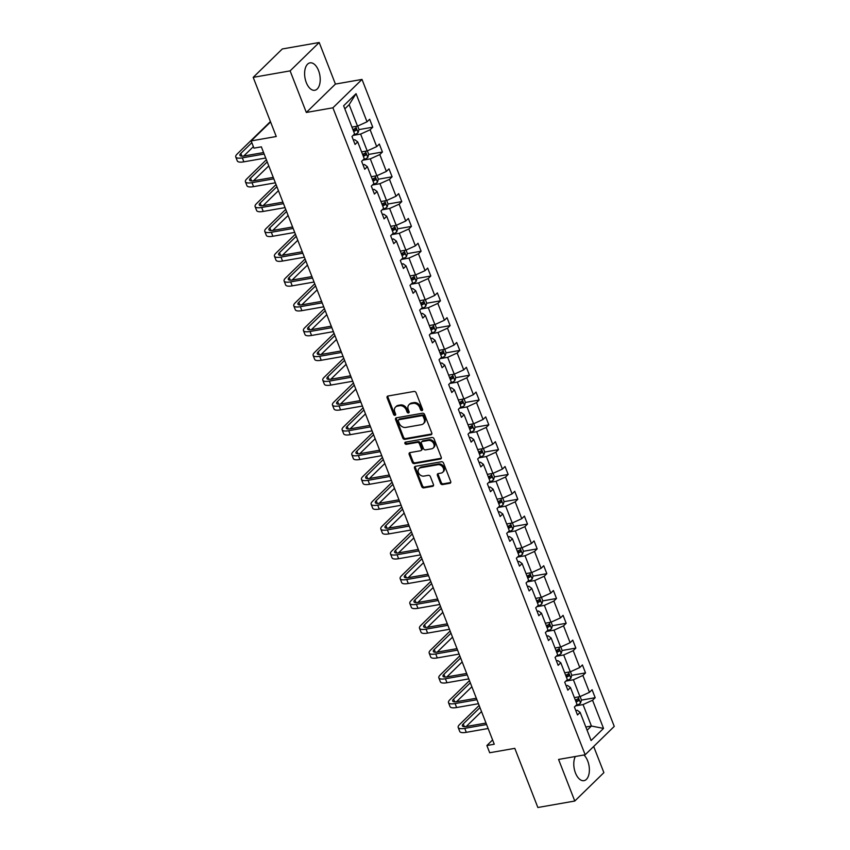 <?xml version="1.0" encoding="UTF-8"?>
<svg xmlns="http://www.w3.org/2000/svg" width="850" height="850" viewBox="0 0 850 850"><rect width="100%" height="100%" fill="white"/><g stroke="black" fill="none" stroke-linecap="round" stroke-linejoin="round"><path stroke-width="1.27" d="M421.983 410.614A1.222 0.967 -134.3 0 0 422.567 409.339L416.107 392.753A1.753 1.381 -134.3 0 0 414.046 391.446L387.951 396.026A1.753 1.381 -134.3 0 0 387.111 397.842L393.582 414.428A1.222 0.967 -134.3 0 0 395.611 414.067L394.772 411.921A5.599 4.42 -134.3 0 1 395.494 407.097A5.599 4.42 -134.3 0 1 397.46 406.119L399.638 405.737A5.599 4.42 -134.3 0 1 406.226 409.913L407.065 412.059A1.222 0.967 -134.3 0 0 409.094 411.708L408.255 409.562A5.599 4.42 -134.3 0 1 408.978 404.738A5.599 4.42 -134.3 0 1 410.943 403.75L413.121 403.368A5.599 4.42 -134.3 0 1 419.709 407.554L420.538 409.7A1.222 0.967 -134.3 0 0 421.983 410.614M575.333 756.511A13.919 7.544 80.1 0 0 575.45 772.937A13.919 7.544 80.1 0 0 583.982 780.661A13.919 7.544 80.1 0 0 587.711 760.973A13.919 7.544 80.1 0 0 583.897 755.002M318.548 70.582A13.919 7.544 80.1 0 0 310.006 62.857A13.919 7.544 80.1 0 0 306.276 82.546A13.919 7.544 80.1 0 0 314.819 90.27A13.919 7.544 80.1 0 0 318.548 70.582M253.194 77.361L282.285 48.971L319.207 42.5L290.116 70.879L253.194 77.361L276.25 136.51L251.143 140.909L253.969 148.144L261.354 146.848L494.264 744.228L486.88 745.524L489.696 752.749L514.803 748.351L537.859 807.5L574.781 801.029L603.883 772.639L593.672 746.47M440.481 483.278A1.753 1.381 -134.3 0 0 442.542 484.585L449.862 483.299A1.753 1.381 -134.3 0 0 450.702 481.483L443.519 463.069A1.753 1.381 -134.3 0 0 441.458 461.763L415.363 466.342A1.753 1.381 -134.3 0 0 414.524 468.148L421.706 486.572A1.753 1.381 -134.3 0 0 423.767 487.879L432.608 486.328A1.753 1.381 -134.3 0 0 433.447 484.511L430.376 476.627A1.753 1.381 -134.3 0 0 428.315 475.32L423.938 476.096A4.686 3.687 -134.3 0 1 418.944 473.599A4.686 3.687 -134.3 0 1 419.029 468.562A4.686 3.687 -134.3 0 1 420.676 467.744L437.856 464.727A4.686 3.687 -134.3 0 1 442.85 467.224A4.686 3.687 -134.3 0 1 442.754 472.26A4.686 3.687 -134.3 0 1 441.108 473.078L438.249 473.578A1.753 1.381 -134.3 0 0 437.41 475.394L440.481 483.278L441.267 482.513A1.753 1.381 -134.3 0 0 443.328 483.82L450.649 482.534A1.753 1.381 -134.3 0 0 450.766 482.502M290.116 70.879L306.329 112.466L332.913 107.801L585.161 754.779L558.577 759.443L574.781 801.029M430.929 434.764A1.753 1.381 -134.3 0 0 431.779 432.947L424.596 414.534A1.753 1.381 -134.3 0 0 422.535 413.228L396.44 417.796A1.753 1.381 -134.3 0 0 395.601 419.613L402.783 438.026A1.753 1.381 -134.3 0 0 404.844 439.333L430.929 434.764L431.715 433.989A1.753 1.381 -134.3 0 0 431.842 433.967M434.053 438.802L441.235 457.215A1.753 1.381 -134.3 0 1 440.396 459.032L414.301 463.611A1.753 1.381 -134.3 0 1 412.239 462.304L409.169 454.421A1.753 1.381 -134.3 0 1 410.008 452.604L420.591 450.744A1.753 1.381 -134.3 0 0 421.441 448.928L419.401 443.7A1.753 1.381 -134.3 0 0 417.339 442.393L406.321 444.327A1.222 0.967 -134.3 0 1 405.471 442.149L432.002 437.495A1.753 1.381 -134.3 0 1 434.053 438.802M575.769 710.515L577.235 710.249L580.136 712.385L577.501 714.956L574.398 707.009L577.033 704.438L570.467 687.586L567.832 690.157L564.729 682.199L567.364 679.628L560.787 662.777L558.153 665.348L555.061 657.401L557.696 654.829L551.119 637.978L548.484 640.539L545.392 632.591L548.016 630.02L541.45 613.169L538.815 615.74L535.712 607.793L538.347 605.221L531.781 588.37L529.146 590.931L526.044 582.983L528.679 580.412L522.112 563.561L519.477 566.132L516.375 558.184L519.01 555.613L512.433 538.751L509.798 541.322L506.706 533.375L509.341 530.804L502.764 513.952L500.129 516.524L497.038 508.576L499.662 506.005L493.096 489.143L490.461 491.714L487.358 483.767L489.993 481.196L483.427 464.344L480.792 466.916L477.689 458.957L480.324 456.397L473.758 439.535L471.123 442.106L468.021 434.159L470.656 431.587L464.079 414.736L461.444 417.308L458.352 409.349L460.987 406.778L454.41 389.927L451.775 392.498L448.683 384.551L451.308 381.979L444.741 365.128L442.106 367.699L439.004 359.741L441.639 357.17L435.072 340.319L432.438 342.89L429.335 334.942L431.97 332.371L425.404 315.52L422.769 318.081L419.666 310.133L422.301 307.562L415.724 290.711L413.089 293.282L409.998 285.334L412.632 282.763L406.056 265.912L403.421 268.473L400.329 260.525L402.953 257.954L396.387 241.102L393.752 243.674L390.649 235.726L393.284 233.155L386.718 216.293L384.083 218.864L380.981 210.917L383.616 208.346L377.049 191.494L374.414 194.066L371.312 186.118L373.947 183.547L367.37 166.685L364.735 169.256L361.643 161.309L364.278 158.738L357.701 141.886L355.066 144.458L351.974 136.499L354.599 133.939L343.634 105.793L356.054 93.67L367.03 121.816L369.665 119.244L372.757 127.192L370.132 129.763L376.699 146.614L379.334 144.054L382.436 152.001L379.801 154.572L386.368 171.424L389.002 168.852L392.105 176.8L389.47 179.371L396.036 196.222L398.671 193.662L401.774 201.609L399.139 204.181L405.716 221.032L408.34 218.461L411.442 226.408L408.808 228.979L415.384 245.841L418.019 243.27L421.111 251.218L418.476 253.789L425.053 270.64L427.688 268.069L430.791 276.016L428.156 278.587L434.722 295.449L437.357 292.878L440.459 300.826L437.824 303.397L444.391 320.248L447.026 317.677L450.128 325.635L447.493 328.196L454.07 345.058L456.694 342.486L459.797 350.434L457.162 353.005L463.739 369.856L466.374 367.285L469.466 375.243L466.831 377.804L473.408 394.666L476.043 392.094L479.145 400.042L476.51 402.613L483.076 419.464L485.711 416.893L488.814 424.851L486.179 427.422L492.745 444.274L495.38 441.703L498.483 449.65L495.848 452.221L502.424 469.072L505.049 466.512L508.151 474.459L505.516 477.031L512.093 493.882L514.728 491.311L517.82 499.258L515.185 501.829L521.762 518.681L524.397 516.12L527.499 524.067L524.864 526.639L531.431 543.49L534.066 540.919L537.168 548.866L534.533 551.438L541.099 568.299L543.734 565.728L546.837 573.676L544.202 576.247L550.779 593.098L553.403 590.527L556.506 598.474L553.871 601.046L560.447 617.907L563.082 615.336L566.174 623.284L563.539 625.855L570.116 642.706L572.751 640.135L575.854 648.093L573.219 650.654L579.785 667.516L582.42 664.944L585.523 672.892L582.888 675.463L589.454 692.314L592.089 689.743L595.191 697.701L592.556 700.262L603.532 728.407L591.101 740.531L580.136 712.385M332.913 107.801L362.004 79.422L614.253 726.399L585.161 754.779M565.866 681.094L573.378 679.777L579.955 696.628L574.366 697.606M579.955 696.628L589.454 692.314M573.378 679.777L582.888 675.463M566.089 685.706L567.566 685.451L570.467 687.586M556.197 656.285L563.709 654.968L570.286 671.819L564.697 672.796M570.286 671.819L579.785 667.516M563.709 654.968L573.219 650.654M556.421 660.896L557.887 660.641L560.787 662.777M546.529 631.476L554.041 630.158L560.607 647.02L555.029 647.997M560.607 647.02L570.116 642.706M554.041 630.158L563.539 625.855M546.752 636.097L548.218 635.843L551.119 637.978M536.86 606.677L544.372 605.359L550.938 622.211L545.36 623.188M550.938 622.211L560.447 617.907M544.372 605.359L553.871 601.046M537.083 611.288L538.549 611.033L541.45 613.169M527.191 581.867L534.692 580.55L541.269 597.412L535.691 598.389M541.269 597.412L550.779 593.098M534.692 580.55L544.202 576.247M527.414 586.489L528.881 586.234L531.781 588.37M517.512 557.069L525.024 555.751L531.601 572.602L526.012 573.58M531.601 572.602L541.099 568.299M525.024 555.751L534.533 551.438M517.735 561.68L519.212 561.425L522.112 563.561M507.843 532.259L515.355 530.942L521.932 547.804L516.343 548.781M521.932 547.804L531.431 543.49M515.355 530.942L524.864 526.639M508.066 536.881L509.533 536.626L512.433 538.751M498.174 507.461L505.686 506.143L512.253 522.994L506.674 523.972M512.253 522.994L521.762 518.681M505.686 506.143L515.185 501.829M498.397 512.072L499.864 511.817L502.764 513.952M488.506 482.651L496.017 481.334L502.584 498.196L497.006 499.173M502.584 498.196L512.093 493.882M496.017 481.334L505.516 477.031M488.729 487.273L490.195 487.018L493.096 489.143M478.837 457.853L486.338 456.535L492.915 473.386L487.337 474.364M492.915 473.386L502.424 469.072M486.338 456.535L495.848 452.221M479.06 462.464L480.526 462.209L483.427 464.344M469.158 433.043L476.669 431.726L483.246 448.577L477.658 449.565M483.246 448.577L492.745 444.274M476.669 431.726L486.179 427.422M469.381 437.665L470.858 437.399L473.758 439.535M459.489 408.244L467.001 406.927L473.578 423.778L467.989 424.756M473.578 423.778L483.076 419.464M467.001 406.927L476.51 402.613M459.712 412.856L461.178 412.601L464.079 414.736M449.82 383.435L457.332 382.118L463.898 398.969L458.32 399.957M463.898 398.969L473.408 394.666M457.332 382.118L466.831 377.804M450.043 388.057L451.509 387.791L454.41 389.927M440.151 358.636L447.663 357.319L454.229 374.17L448.651 375.147M454.229 374.17L463.739 369.856M447.663 357.319L457.162 353.005M440.374 363.248L441.841 362.993L444.741 365.128M430.483 333.827L437.984 332.509L444.561 349.361L438.983 350.338M444.561 349.361L454.07 345.058M437.984 332.509L447.493 328.196M430.706 338.438L432.172 338.183L435.072 340.319M420.803 309.017L428.315 307.7L434.892 324.562L429.303 325.539M434.892 324.562L444.391 320.248M428.315 307.7L437.824 303.397M421.026 313.639L422.503 313.384L425.404 315.52M411.134 284.219L418.646 282.901L425.223 299.752L419.634 300.73M425.223 299.752L434.722 295.449M418.646 282.901L428.156 278.587M411.358 288.83L412.824 288.575L415.724 290.711M401.466 259.409L408.978 258.092L415.544 274.954L409.966 275.931M415.544 274.954L425.053 270.64M408.978 258.092L418.476 253.789M401.689 264.031L403.155 263.776L406.056 265.912M391.797 234.611L399.309 233.293L405.875 250.144L400.297 251.122M405.875 250.144L415.384 245.841M399.309 233.293L408.808 228.979M392.02 239.222L393.486 238.967L396.387 241.102M382.128 209.801L389.629 208.484L396.206 225.346L390.628 226.323M396.206 225.346L405.716 221.032M389.629 208.484L399.139 204.181M382.351 214.423L383.817 214.168L386.718 216.293M372.449 185.002L379.961 183.685L386.538 200.536L380.949 201.514M386.538 200.536L396.036 196.222M379.961 183.685L389.47 179.371M372.683 189.614L374.149 189.359L377.049 191.494M362.78 160.193L370.292 158.876L376.869 175.738L371.28 176.715M376.869 175.738L386.368 171.424M370.292 158.876L379.801 154.572M363.003 164.815L364.469 164.56L367.37 166.685M353.111 135.394L360.623 134.077L367.189 150.928L361.611 151.906M367.189 150.928L376.699 146.614M360.623 134.077L370.132 129.763M353.334 140.006L354.801 139.751L357.701 141.886M356.054 93.67L349.148 104.656L357.521 126.119L351.942 127.107M357.521 126.119L367.03 121.816M306.329 112.466L335.421 84.076L319.207 42.5M335.421 84.076L362.004 79.422M270.576 121.954L251.143 140.909M492.586 739.946L486.88 745.524M587.095 730.256L591.419 726.038L583.047 704.576L575.535 705.893M585.841 727.016L591.419 726.038L603.532 728.407M349.148 104.656L344.834 108.874M583.047 704.576L592.556 700.262M353.303 130.602L354.216 130.443M358.998 129.604L372.757 127.192M362.982 155.412L363.885 155.252M368.666 154.413L382.436 152.001M372.651 180.211L373.564 180.051M378.346 179.212L392.105 176.8M382.319 205.02L383.233 204.861M388.014 204.021L401.774 201.609M391.988 229.819L392.902 229.659M397.683 228.831L411.442 226.408M401.657 254.628L402.571 254.469M407.352 253.629L421.111 251.218M411.336 279.438L412.239 279.278M417.021 278.439L430.791 276.016M421.005 304.236L421.919 304.077M426.7 303.237L440.459 300.826M430.674 329.046L431.587 328.886M436.369 328.047L450.128 325.635M440.342 353.844L441.256 353.685M446.038 352.846L459.797 350.434M450.011 378.654L450.925 378.494M455.706 377.655L469.466 375.243M459.691 403.453L460.594 403.293M465.375 402.454L479.145 400.042M469.359 428.262L470.273 428.103M475.054 427.263L488.814 424.851M479.028 453.061L479.942 452.901M484.723 452.062L498.483 449.65M488.697 477.87L489.611 477.711M494.392 476.871L508.151 474.459M498.366 502.669L499.279 502.509M504.061 501.67L517.82 499.258M508.045 527.478L508.948 527.319M513.729 526.479L527.499 524.067M517.714 552.277L518.628 552.117M523.409 551.289L537.168 548.866M527.383 577.086L528.296 576.927M533.077 576.088L546.837 573.676M537.051 601.896L537.965 601.736M542.746 600.897L556.506 598.474M546.72 626.694L547.634 626.535M552.415 625.696L566.174 623.284M556.399 651.504L557.303 651.344M562.084 650.505L575.854 648.093M566.068 676.303L566.982 676.143M571.763 675.304L585.523 672.892M575.737 701.112L576.651 700.952M581.432 700.113L595.191 697.701M422.652 409.859A1.222 0.967 -134.3 0 1 421.324 408.924L420.495 406.778A5.599 4.42 -134.3 0 0 413.908 402.603L413.121 403.368M408.978 404.738L409.764 403.962A5.599 4.42 -134.3 0 1 411.729 402.985L413.908 402.603M395.494 407.097L396.281 406.332A5.599 4.42 -134.3 0 1 398.246 405.344L400.424 404.961A5.599 4.42 -134.3 0 1 407.012 409.147L407.851 411.294A1.222 0.967 -134.3 0 0 409.169 412.218M387.834 396.058A1.753 1.381 -134.3 0 0 387.897 397.078L394.368 413.652A1.222 0.967 -134.3 0 0 395.696 414.587M396.323 417.828A1.753 1.381 -134.3 0 0 396.387 418.848L403.569 437.261A1.753 1.381 -134.3 0 0 405.631 438.568L431.715 433.989M423.236 416.606A1.222 0.967 -134.3 0 0 421.791 415.692L398.894 419.709A1.222 0.967 -134.3 0 0 398.299 420.973L399.181 423.236A5.599 4.42 -134.3 0 0 405.769 427.422L421.43 424.671A5.599 4.42 -134.3 0 0 423.396 423.693A5.599 4.42 -134.3 0 0 424.118 418.869L423.236 416.606L424.022 415.831A1.222 0.967 -134.3 0 0 422.578 414.917L421.791 415.692M398.459 419.921L399.245 419.156A1.222 0.967 -134.3 0 1 399.681 418.933L422.578 414.917M423.396 423.693L424.182 422.928A5.599 4.42 -134.3 0 0 424.904 418.094L424.118 418.869M424.022 415.831L424.904 418.094M409.891 452.625A1.753 1.381 -134.3 0 0 409.955 453.656L413.026 461.529A1.753 1.381 -134.3 0 0 415.087 462.836L441.182 458.267A1.753 1.381 -134.3 0 0 441.299 458.235M421.207 450.436L421.993 449.671A1.753 1.381 -134.3 0 0 422.227 448.163L420.187 442.935A1.753 1.381 -134.3 0 0 418.126 441.628L407.108 443.562L406.321 444.327M405.588 442.127A1.222 0.967 -134.3 0 0 407.108 443.562M431.577 448.821A4.686 3.687 -134.3 0 0 433.224 448.003A4.686 3.687 -134.3 0 0 433.309 442.967A4.686 3.687 -134.3 0 0 428.326 440.47L422.269 441.533A1.753 1.381 -134.3 0 0 421.43 443.349L423.47 448.577A1.753 1.381 -134.3 0 0 425.521 449.884L431.577 448.821M433.224 448.003L434.01 447.238A4.686 3.687 -134.3 0 0 434.095 442.202A4.686 3.687 -134.3 0 0 429.112 439.705L428.326 440.47M421.653 441.841L422.439 441.076A1.753 1.381 -134.3 0 1 423.056 440.767L429.112 439.705M438.132 473.609A1.753 1.381 -134.3 0 0 438.196 474.629L441.267 482.513M442.754 472.26L443.541 471.484A4.686 3.687 -134.3 0 0 443.636 466.459A4.686 3.687 -134.3 0 0 438.642 463.962L437.856 464.727M419.029 468.562L419.815 467.797A4.686 3.687 -134.3 0 1 421.462 466.969L438.642 463.962M415.246 466.363A1.753 1.381 -134.3 0 0 415.31 467.383L422.493 485.807A1.753 1.381 -134.3 0 0 424.554 487.103L433.394 485.562A1.753 1.381 -134.3 0 0 433.511 485.531M357.68 126.055L359.029 129.508L358.073 132.632A4.728 1.381 158.7 0 1 354.609 134.608L353.473 135.033M353.653 131.495A4.728 1.381 -21.3 0 0 356.129 130.22L355.385 128.308A4.728 1.381 158.7 0 1 352.909 129.582M354.365 128.913L354.004 130.592A2.412 0.701 158.7 0 1 353.409 130.868M270.428 121.571L237.139 154.041A13.387 3.91 -21.3 0 0 235.748 156.963A13.387 3.91 -21.3 0 0 242.324 157.856L264.148 154.031M235.748 156.963L237.299 160.937A13.387 3.91 -21.3 0 0 243.865 161.829L265.699 158.004M263.574 152.554L244.29 155.943A8.925 2.603 158.7 0 1 239.902 155.348A8.925 2.603 158.7 0 1 240.837 153.404L251.834 142.662M243.769 156.018L253.385 146.646M367.349 150.854L368.698 154.317L367.752 157.441A4.728 1.381 158.7 0 1 364.278 159.407L363.141 159.843M363.322 156.304A4.728 1.381 -21.3 0 0 365.797 155.019L365.054 153.117A4.728 1.381 158.7 0 1 362.578 154.392M364.044 153.722L363.672 155.391A2.412 0.701 158.7 0 1 363.078 155.667M377.028 175.663L378.367 179.116L377.421 182.24A4.728 1.381 158.7 0 1 373.947 184.216L372.81 184.652M372.991 181.103A4.728 1.381 -21.3 0 0 375.466 179.828L374.723 177.916A4.728 1.381 158.7 0 1 372.247 179.201M373.713 178.521L373.341 180.2A2.412 0.701 158.7 0 1 372.746 180.476M266.379 159.758L246.808 178.851A13.387 3.91 -21.3 0 0 245.416 181.773A13.387 3.91 -21.3 0 0 251.993 182.665L273.828 178.829M245.416 181.773L246.968 185.746A13.387 3.91 -21.3 0 0 253.544 186.639L275.368 182.803M273.243 177.363L253.959 180.742A8.925 2.603 158.7 0 1 249.571 180.147A8.925 2.603 158.7 0 1 250.506 178.202L267.219 161.893M253.438 180.827L268.77 165.867M276.059 184.556L256.477 203.66A13.387 3.91 -21.3 0 0 255.096 206.571A13.387 3.91 -21.3 0 0 261.662 207.464L283.496 203.639M255.096 206.571L256.636 210.545A13.387 3.91 -21.3 0 0 263.213 211.438L285.047 207.613M282.922 202.162L263.627 205.551A8.925 2.603 158.7 0 1 259.25 204.956A8.925 2.603 158.7 0 1 260.174 203.012L276.888 186.702M263.107 205.626L278.439 190.676M386.697 200.462L388.046 203.926L387.09 207.049A4.728 1.381 158.7 0 1 383.616 209.015L382.489 209.451M382.67 205.913A4.728 1.381 -21.3 0 0 385.135 204.627L384.391 202.725A4.728 1.381 158.7 0 1 381.926 204M383.382 203.331L383.01 205.009A2.412 0.701 158.7 0 1 382.415 205.275M285.728 209.366L266.156 228.459A13.387 3.91 -21.3 0 0 264.764 231.381A13.387 3.91 -21.3 0 0 271.331 232.273L293.165 228.438M264.764 231.381L266.316 235.354A13.387 3.91 -21.3 0 0 272.882 236.247L294.716 232.422M292.591 226.971L273.296 230.35A8.925 2.603 158.7 0 1 268.919 229.755A8.925 2.603 158.7 0 1 269.843 227.811L286.556 211.501M272.776 230.435L288.108 215.475M396.366 225.271L397.715 228.724L396.759 231.848A4.728 1.381 158.7 0 1 393.295 233.824L392.158 234.26M392.339 230.711A4.728 1.381 -21.3 0 0 394.814 229.436L394.071 227.524A4.728 1.381 158.7 0 1 391.595 228.809M393.051 228.129L392.689 229.808A2.412 0.701 158.7 0 1 392.094 230.084M295.396 234.164L275.825 253.268A13.387 3.91 -21.3 0 0 274.433 256.179A13.387 3.91 -21.3 0 0 280.999 257.072L302.834 253.247M274.433 256.179L275.984 260.153A13.387 3.91 -21.3 0 0 282.551 261.046L304.385 257.221M302.26 251.77L282.965 255.159A8.925 2.603 158.7 0 1 278.587 254.564A8.925 2.603 158.7 0 1 279.512 252.62L296.236 236.311M282.455 255.244L297.776 240.284M406.034 250.07L407.384 253.534L406.428 256.658A4.728 1.381 158.7 0 1 402.964 258.623L401.827 259.059M402.007 255.521A4.728 1.381 -21.3 0 0 404.483 254.246L403.739 252.333A4.728 1.381 158.7 0 1 401.264 253.608M402.719 252.939L402.358 254.617A2.412 0.701 158.7 0 1 401.763 254.883M305.065 258.974L285.494 278.067A13.387 3.91 -21.3 0 0 284.102 280.989A13.387 3.91 -21.3 0 0 290.679 281.881L312.502 278.046M284.102 280.989L285.653 284.962A13.387 3.91 -21.3 0 0 292.219 285.855L314.054 282.03M311.929 276.579L292.644 279.958A8.925 2.603 158.7 0 1 288.256 279.363A8.925 2.603 158.7 0 1 289.191 277.419L305.904 261.109M292.124 280.043L307.456 265.094M415.703 274.879L417.053 278.332L416.107 281.456A4.728 1.381 158.7 0 1 412.632 283.433L411.496 283.868M411.676 280.319A4.728 1.381 -21.3 0 0 414.152 279.044L413.408 277.142A4.728 1.381 158.7 0 1 410.933 278.418M412.399 277.737L412.027 279.416A2.412 0.701 158.7 0 1 411.432 279.692M314.734 283.783L295.163 302.876A13.387 3.91 -21.3 0 0 293.771 305.788A13.387 3.91 -21.3 0 0 300.348 306.68L322.171 302.855M293.771 305.788L295.322 309.772A13.387 3.91 -21.3 0 0 301.899 310.654L323.723 306.829M321.598 301.378L302.313 304.767A8.925 2.603 158.7 0 1 297.925 304.172A8.925 2.603 158.7 0 1 298.86 302.228L315.573 285.919M301.793 304.853L317.124 289.892M425.382 299.678L426.721 303.142L425.776 306.266A4.728 1.381 158.7 0 1 422.301 308.231L421.164 308.667M421.345 305.129A4.728 1.381 -21.3 0 0 423.821 303.854L423.077 301.941A4.728 1.381 158.7 0 1 420.601 303.216M422.067 302.547L421.696 304.226A2.412 0.701 158.7 0 1 421.101 304.491M324.413 308.582L304.831 327.675A13.387 3.91 -21.3 0 0 303.439 330.597A13.387 3.91 -21.3 0 0 310.016 331.489L331.851 327.664M303.439 330.597L304.991 334.571A13.387 3.91 -21.3 0 0 311.567 335.463L333.402 331.638M331.277 326.188L311.982 329.566A8.925 2.603 158.7 0 1 307.604 328.971A8.925 2.603 158.7 0 1 308.529 327.027L325.242 310.717M311.461 329.651L326.793 314.702M435.051 324.487L436.401 327.941L435.444 331.064A4.728 1.381 158.7 0 1 431.97 333.041L430.844 333.476M431.024 329.928A4.728 1.381 -21.3 0 0 433.489 328.652L432.746 326.751A4.728 1.381 158.7 0 1 430.281 328.026M431.736 327.346L431.364 329.024A2.412 0.701 158.7 0 1 430.769 329.301M334.082 333.391L314.511 352.484A13.387 3.91 -21.3 0 0 313.119 355.396A13.387 3.91 -21.3 0 0 319.685 356.288L341.519 352.463M313.119 355.396L314.67 359.38A13.387 3.91 -21.3 0 0 321.236 360.272L343.071 356.437M340.946 350.997L321.651 354.376A8.925 2.603 158.7 0 1 317.273 353.781A8.925 2.603 158.7 0 1 318.197 351.836L334.911 335.527M321.13 354.461L336.462 339.501M444.72 349.286L446.069 352.75L445.113 355.874A4.728 1.381 158.7 0 1 441.649 357.839L440.513 358.275M440.693 354.737A4.728 1.381 -21.3 0 0 443.169 353.462L442.425 351.549A4.728 1.381 158.7 0 1 439.949 352.824M441.405 352.155L441.044 353.834A2.412 0.701 158.7 0 1 440.449 354.099M343.751 358.19L324.179 377.283A13.387 3.91 -21.3 0 0 322.788 380.205A13.387 3.91 -21.3 0 0 329.354 381.098L351.188 377.272M322.788 380.205L324.339 384.179A13.387 3.91 -21.3 0 0 330.905 385.071L352.739 381.246M350.614 375.796L331.319 379.174A8.925 2.603 158.7 0 1 326.942 378.579A8.925 2.603 158.7 0 1 327.866 376.635L344.59 360.336M330.809 379.259L346.131 364.31M454.389 374.096L455.738 377.549L454.782 380.672A4.728 1.381 158.7 0 1 451.318 382.649L450.181 383.084M450.362 379.536A4.728 1.381 -21.3 0 0 452.837 378.261L452.094 376.359A4.728 1.381 158.7 0 1 449.618 377.634M451.074 376.954L450.712 378.632A2.412 0.701 158.7 0 1 450.118 378.909M353.419 382.999L333.848 402.092A13.387 3.91 -21.3 0 0 332.456 405.014A13.387 3.91 -21.3 0 0 339.033 405.907L360.857 402.071M332.456 405.014L334.007 408.988A13.387 3.91 -21.3 0 0 340.574 409.881L362.408 406.045M360.283 400.605L340.999 403.984A8.925 2.603 158.7 0 1 336.611 403.389A8.925 2.603 158.7 0 1 337.546 401.444L354.259 385.135M340.478 404.069L355.81 389.109M464.058 398.905L465.407 402.358L464.461 405.482A4.728 1.381 158.7 0 1 460.987 407.447L459.85 407.883M460.031 404.345A4.728 1.381 -21.3 0 0 462.506 403.07L461.763 401.158A4.728 1.381 158.7 0 1 459.287 402.433M460.753 401.763L460.381 403.442A2.412 0.701 158.7 0 1 459.786 403.718M363.088 407.798L343.517 426.891A13.387 3.91 -21.3 0 0 342.125 429.813A13.387 3.91 -21.3 0 0 348.702 430.706L370.526 426.881M342.125 429.813L343.676 433.787A13.387 3.91 -21.3 0 0 350.253 434.679L372.077 430.854M369.952 425.404L350.668 428.793A8.925 2.603 158.7 0 1 346.279 428.198A8.925 2.603 158.7 0 1 347.214 426.243L363.928 409.944M350.147 428.868L365.479 413.918M473.737 423.704L475.076 427.157L474.13 430.291A4.728 1.381 158.7 0 1 470.656 432.257L469.519 432.692M469.699 429.144A4.728 1.381 -21.3 0 0 472.175 427.869L471.431 425.967A4.728 1.381 158.7 0 1 468.956 427.242M470.422 426.572L470.05 428.241A2.412 0.701 158.7 0 1 469.455 428.517M372.767 432.608L353.186 451.701A13.387 3.91 -21.3 0 0 351.794 454.623A13.387 3.91 -21.3 0 0 358.371 455.515L380.205 451.679M351.794 454.623L353.345 458.596A13.387 3.91 -21.3 0 0 359.922 459.489L381.756 455.653M379.631 450.213L360.336 453.592A8.925 2.603 158.7 0 1 355.959 452.997A8.925 2.603 158.7 0 1 356.883 451.053L373.596 434.743M359.816 453.677L375.147 438.717M483.406 448.513L484.755 451.966L483.799 455.09A4.728 1.381 158.7 0 1 480.324 457.066L479.198 457.491M479.379 453.953A4.728 1.381 -21.3 0 0 481.844 452.678L481.1 450.766A4.728 1.381 158.7 0 1 478.635 452.041M480.091 451.371L479.719 453.05A2.412 0.701 158.7 0 1 479.124 453.326M382.436 457.406L362.865 476.499A13.387 3.91 -21.3 0 0 361.473 479.421A13.387 3.91 -21.3 0 0 368.039 480.314L389.874 476.489M361.473 479.421L363.024 483.395A13.387 3.91 -21.3 0 0 369.591 484.288L391.425 480.462M389.3 475.012L370.005 478.401A8.925 2.603 158.7 0 1 365.627 477.806A8.925 2.603 158.7 0 1 366.552 475.862L383.265 459.553M369.484 478.476L384.816 463.526M493.074 473.312L494.424 476.776L493.467 479.899A4.728 1.381 158.7 0 1 490.004 481.865L488.867 482.301M489.047 478.763A4.728 1.381 -21.3 0 0 491.523 477.477L490.779 475.575A4.728 1.381 158.7 0 1 488.304 476.85M489.759 476.181L489.398 477.849A2.412 0.701 158.7 0 1 488.803 478.125M392.105 482.216L372.534 501.309A13.387 3.91 -21.3 0 0 371.142 504.231A13.387 3.91 -21.3 0 0 377.708 505.123L399.543 501.288M371.142 504.231L372.693 508.204A13.387 3.91 -21.3 0 0 379.259 509.097L401.094 505.261M398.969 499.821L379.674 503.2A8.925 2.603 158.7 0 1 375.296 502.605A8.925 2.603 158.7 0 1 376.221 500.661L392.944 484.351M379.164 503.285L394.485 488.325M502.743 498.121L504.092 501.574L503.136 504.698A4.728 1.381 158.7 0 1 499.672 506.674L498.536 507.11M498.716 503.561A4.728 1.381 -21.3 0 0 501.192 502.286L500.448 500.374A4.728 1.381 158.7 0 1 497.973 501.659M499.428 500.979L499.067 502.658A2.412 0.701 158.7 0 1 498.472 502.934M401.774 507.014L382.203 526.118A13.387 3.91 -21.3 0 0 380.811 529.029A13.387 3.91 -21.3 0 0 387.388 529.922L409.211 526.097M380.811 529.029L382.362 533.003A13.387 3.91 -21.3 0 0 388.928 533.896L410.763 530.071M408.638 524.62L389.353 528.009A8.925 2.603 158.7 0 1 384.965 527.414A8.925 2.603 158.7 0 1 385.9 525.47L402.613 509.161M388.832 528.084L404.164 513.134M512.412 522.92L513.761 526.384L512.816 529.508A4.728 1.381 158.7 0 1 509.341 531.473L508.204 531.909M508.385 528.371A4.728 1.381 -21.3 0 0 510.861 527.085L510.117 525.183A4.728 1.381 158.7 0 1 507.641 526.458M509.108 525.789L508.736 527.467A2.412 0.701 158.7 0 1 508.141 527.733M411.442 531.824L391.871 550.917A13.387 3.91 -21.3 0 0 390.479 553.839A13.387 3.91 -21.3 0 0 397.056 554.731L418.88 550.896M390.479 553.839L392.031 557.812A13.387 3.91 -21.3 0 0 398.608 558.705L420.431 554.88M418.306 549.429L399.022 552.808A8.925 2.603 158.7 0 1 394.634 552.213A8.925 2.603 158.7 0 1 395.569 550.269L412.282 533.959M398.501 552.893L413.833 537.933M522.091 547.729L523.43 551.183L522.484 554.306A4.728 1.381 158.7 0 1 519.01 556.282L517.873 556.718M518.054 553.169A4.728 1.381 -21.3 0 0 520.529 551.894L519.786 549.982A4.728 1.381 158.7 0 1 517.31 551.268M518.776 550.588L518.404 552.266A2.412 0.701 158.7 0 1 517.809 552.543M421.122 556.622L401.54 575.726A13.387 3.91 -21.3 0 0 400.148 578.638A13.387 3.91 -21.3 0 0 406.725 579.53L428.559 575.705M400.148 578.638L401.699 582.611A13.387 3.91 -21.3 0 0 408.276 583.504L430.111 579.679M427.986 574.228L408.691 577.617A8.925 2.603 158.7 0 1 404.313 577.023A8.925 2.603 158.7 0 1 405.237 575.078L421.951 558.769M408.17 577.702L423.502 562.742M531.76 572.528L533.109 575.992L532.153 579.116A4.728 1.381 158.7 0 1 528.679 581.081L527.553 581.517M527.733 577.979A4.728 1.381 -21.3 0 0 530.198 576.704L529.454 574.791A4.728 1.381 158.7 0 1 526.989 576.066M528.445 575.397L528.073 577.076A2.412 0.701 158.7 0 1 527.478 577.341M430.791 581.432L411.219 600.525A13.387 3.91 -21.3 0 0 409.828 603.447A13.387 3.91 -21.3 0 0 416.394 604.339L438.228 600.504M409.828 603.447L411.379 607.421A13.387 3.91 -21.3 0 0 417.945 608.313L439.779 604.488M437.654 599.037L418.359 602.416A8.925 2.603 158.7 0 1 413.982 601.821A8.925 2.603 158.7 0 1 414.906 599.877L431.619 583.567M417.839 602.501L433.171 587.552M541.429 597.338L542.778 600.791L541.822 603.914A4.728 1.381 158.7 0 1 538.358 605.891L537.221 606.326M537.402 602.778A4.728 1.381 -21.3 0 0 539.878 601.503L539.134 599.601A4.728 1.381 158.7 0 1 536.658 600.876M538.114 600.196L537.753 601.874A2.412 0.701 158.7 0 1 537.158 602.151M440.459 606.241L420.888 625.334A13.387 3.91 -21.3 0 0 419.496 628.246A13.387 3.91 -21.3 0 0 426.062 629.138L447.897 625.313M419.496 628.246L421.047 632.23A13.387 3.91 -21.3 0 0 427.614 633.112L449.448 629.287M447.323 623.836L428.028 627.226A8.925 2.603 158.7 0 1 423.651 626.631A8.925 2.603 158.7 0 1 424.575 624.686L441.299 608.377M427.518 627.311L442.839 612.351M551.097 622.136L552.447 625.6L551.491 628.724A4.728 1.381 158.7 0 1 548.027 630.689L546.89 631.125M547.071 627.587A4.728 1.381 -21.3 0 0 549.546 626.312L548.803 624.399A4.728 1.381 158.7 0 1 546.327 625.674M547.782 625.005L547.421 626.684A2.412 0.701 158.7 0 1 546.826 626.949M450.128 631.04L430.557 650.133A13.387 3.91 -21.3 0 0 429.165 653.055A13.387 3.91 -21.3 0 0 435.731 653.947L457.566 650.122M429.165 653.055L430.716 657.029A13.387 3.91 -21.3 0 0 437.283 657.921L459.117 654.096M456.992 648.646L437.707 652.024A8.925 2.603 158.7 0 1 433.319 651.429A8.925 2.603 158.7 0 1 434.254 649.485L450.967 633.176M437.187 652.109L452.519 637.16M560.766 646.946L562.116 650.399L561.17 653.523A4.728 1.381 158.7 0 1 557.696 655.499L556.559 655.934M556.739 652.386A4.728 1.381 -21.3 0 0 559.215 651.111L558.471 649.209A4.728 1.381 158.7 0 1 555.996 650.484M557.462 649.804L557.09 651.482A2.412 0.701 158.7 0 1 556.495 651.759M459.797 655.849L440.226 674.942A13.387 3.91 -21.3 0 0 438.834 677.854A13.387 3.91 -21.3 0 0 445.411 678.746L467.234 674.921M438.834 677.854L440.385 681.838A13.387 3.91 -21.3 0 0 446.962 682.731L468.786 678.895M466.661 673.455L447.376 676.834A8.925 2.603 158.7 0 1 442.988 676.239A8.925 2.603 158.7 0 1 443.923 674.294L460.636 657.985M446.856 676.919L462.188 661.959M570.446 671.744L571.784 675.208L570.839 678.332A4.728 1.381 158.7 0 1 567.364 680.298L566.227 680.733M566.408 677.195A4.728 1.381 -21.3 0 0 568.884 675.92L568.14 674.008A4.728 1.381 158.7 0 1 565.664 675.282M567.131 674.613L566.759 676.292A2.412 0.701 158.7 0 1 566.164 676.558M469.476 680.648L449.894 699.741A13.387 3.91 -21.3 0 0 448.502 702.663A13.387 3.91 -21.3 0 0 455.079 703.556L476.914 699.731M448.502 702.663L450.054 706.637A13.387 3.91 -21.3 0 0 456.631 707.529L478.465 703.704M476.34 698.254L457.045 701.633A8.925 2.603 158.7 0 1 452.668 701.037A8.925 2.603 158.7 0 1 453.592 699.093L470.305 682.794M456.524 701.718L471.856 686.768M580.114 696.554L581.464 700.007L580.508 703.131A4.728 1.381 158.7 0 1 577.033 705.107L575.907 705.543M576.088 701.994A4.728 1.381 -21.3 0 0 578.553 700.719L577.809 698.817A4.728 1.381 158.7 0 1 575.344 700.092M576.799 699.412L576.428 701.091A2.412 0.701 158.7 0 1 575.832 701.367M479.145 705.457L459.574 724.551A13.387 3.91 -21.3 0 0 458.182 727.472A13.387 3.91 -21.3 0 0 464.748 728.365L486.582 724.529M458.182 727.472L459.733 731.446A13.387 3.91 -21.3 0 0 466.299 732.339L488.134 728.503M486.009 723.063L466.714 726.442A8.925 2.603 158.7 0 1 462.336 725.847A8.925 2.603 158.7 0 1 463.261 723.903L479.974 707.593M466.193 726.527L481.525 711.567M420.495 406.778L419.709 407.554M411.729 402.985L410.943 403.75M407.851 411.294L407.065 412.059M407.012 409.147L406.226 409.913M400.424 404.961L399.638 405.737M398.246 405.344L397.46 406.119M394.368 413.652L393.582 414.428M387.897 397.078L387.111 397.842M421.324 408.924L420.538 409.7M405.631 438.568L404.844 439.333M403.569 437.261L402.783 438.026M396.387 418.848L395.601 419.613M399.681 418.933L398.894 419.709M441.182 458.267L440.396 459.032M415.087 462.836L414.301 463.611M413.026 461.529L412.239 462.304M409.955 453.656L409.169 454.421M422.227 448.163L421.441 448.928M420.187 442.935L419.401 443.7M418.126 441.628L417.339 442.393M423.056 440.767L422.269 441.533M438.196 474.629L437.41 475.394M421.462 466.969L420.676 467.744M433.394 485.562L432.608 486.328M424.554 487.103L423.767 487.879M422.493 485.807L421.706 486.572M415.31 467.383L414.524 468.148M450.649 482.534L449.862 483.299M443.328 483.82L442.542 484.585M358.105 132.558L355.714 126.438M354.004 130.592L356.129 130.22M242.324 157.856L243.865 161.829M240.837 153.404L241.899 156.145M367.774 157.356L365.394 151.247M363.672 155.391L365.797 155.019M377.442 182.166L375.062 176.046M373.341 180.2L375.466 179.828M251.993 182.665L253.544 186.639M250.506 178.202L251.579 180.954M261.662 207.464L263.213 211.438M260.174 203.012L261.248 205.753M387.111 206.964L384.731 200.855M383.01 205.009L385.135 204.627M271.331 232.273L272.882 236.247M269.843 227.811L270.916 230.562M396.78 231.774L394.4 225.654M392.689 229.808L394.814 229.436M280.999 257.072L282.551 261.046M279.512 252.62L280.585 255.361M406.459 256.572L404.069 250.463M402.358 254.617L404.483 254.246M290.679 281.881L292.219 285.855M289.191 277.419L290.254 280.171M416.128 281.382L413.737 275.262M412.027 279.416L414.152 279.044M300.348 306.68L301.899 310.654M298.86 302.228L299.933 304.98M425.797 306.181L423.417 300.071M421.696 304.226L423.821 303.854M310.016 331.489L311.567 335.463M308.529 327.027L309.602 329.779M435.466 330.99L433.086 324.881M431.364 329.024L433.489 328.652M319.685 356.288L321.236 360.272M318.197 351.836L319.271 354.588M445.134 355.799L442.754 349.679M441.044 353.834L443.169 353.462M329.354 381.098L330.905 385.071M327.866 376.635L328.939 379.387M454.814 380.598L452.423 374.489M450.712 378.632L452.837 378.261M339.033 405.907L340.574 409.881M337.546 401.444L338.608 404.196M464.483 405.408L462.092 399.288M460.381 403.442L462.506 403.07M348.702 430.706L350.253 434.679M347.214 426.243L348.288 428.995M474.151 430.206L471.771 424.097M470.05 428.241L472.175 427.869M358.371 455.515L359.922 459.489M356.883 451.053L357.956 453.804M483.82 455.016L481.44 448.896M479.719 453.05L481.844 452.678M368.039 480.314L369.591 484.288M366.552 475.862L367.625 478.603M493.489 479.814L491.109 473.705M489.398 477.849L491.523 477.477M377.708 505.123L379.259 509.097M376.221 500.661L377.294 503.413M503.168 504.624L500.777 498.504M499.067 502.658L501.192 502.286M387.388 529.922L388.928 533.896M385.9 525.47L386.962 528.211M512.837 529.423L510.446 523.313M508.736 527.467L510.861 527.085M397.056 554.731L398.608 558.705M395.569 550.269L396.642 553.021M522.506 554.232L520.126 548.112M518.404 552.266L520.529 551.894M406.725 579.53L408.276 583.504M405.237 575.078L406.311 577.819M532.174 579.031L529.794 572.921M528.073 577.076L530.198 576.704M416.394 604.339L417.945 608.313M414.906 599.877L415.979 602.629M541.843 603.84L539.463 597.72M537.753 601.874L539.878 601.503M426.062 629.138L427.614 633.112M424.575 624.686L425.648 627.438M551.523 628.639L549.132 622.529M547.421 626.684L549.546 626.312M435.731 653.947L437.283 657.921M434.254 649.485L435.317 652.237M561.191 653.448L558.801 647.339M557.09 651.482L559.215 651.111M445.411 678.746L446.962 682.731M443.923 674.294L444.996 677.046M570.86 678.258L568.48 672.138M566.759 676.292L568.884 675.92M455.079 703.556L456.631 707.529M453.592 699.093L454.665 701.845M580.529 703.056L578.149 696.947M576.428 701.091L578.553 700.719M464.748 728.365L466.299 732.339M463.261 723.903L464.334 726.654"/></g></svg>
